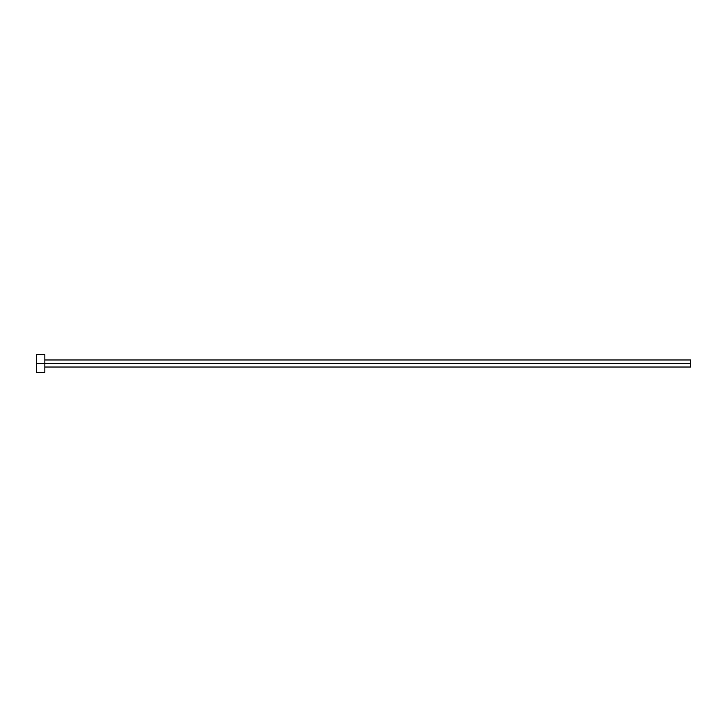 <?xml version="1.0" encoding="UTF-8"?>
<svg xmlns="http://www.w3.org/2000/svg" width="727" height="727" viewBox="0 0 727 727"><rect width="100%" height="100%" fill="white"/><g stroke="black" fill="none" stroke-linecap="round" stroke-linejoin="round"><path stroke-width="1.09" d="M36.35 372.342L36.35 354.658L36.35 363.5L690.65 363.5L690.65 367.035L690.65 363.5L36.35 363.5L36.35 372.342L44.838 372.342L44.838 354.658L44.838 372.342M690.65 363.5L690.65 359.965L690.65 363.5M44.838 367.035L690.65 367.035M36.35 354.658L44.838 354.658M44.838 359.965L690.65 359.965"/></g></svg>
